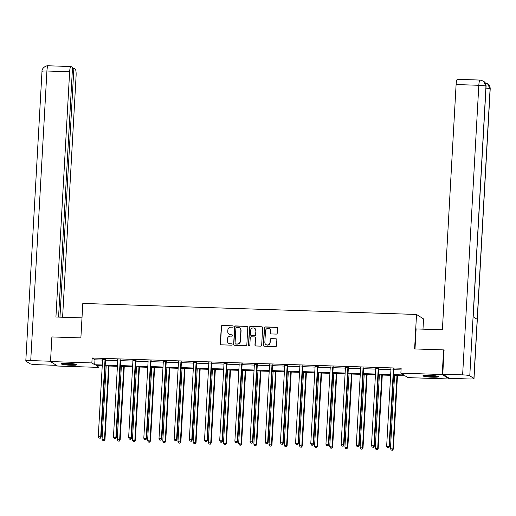 <?xml version="1.0" encoding="UTF-8"?>
<svg xmlns="http://www.w3.org/2000/svg" width="516" height="516" viewBox="0 0 516 516"><rect width="100%" height="100%" fill="white"/><g stroke="black" fill="none" stroke-linecap="round" stroke-linejoin="round"><path stroke-width="0.77" d="M233.09 326.525A0.684 0.664 -57.5 0 0 232.458 325.822L222.312 325.486A0.974 0.948 -57.5 0 0 221.306 326.422L220.332 343.824A0.974 0.948 -57.5 0 0 221.229 344.823L231.381 345.159A0.684 0.664 -57.5 0 0 231.781 343.908A0.684 0.664 -57.5 0 0 231.452 343.804L230.142 343.766A3.115 3.038 -57.5 0 1 227.259 340.566L227.337 339.122A3.115 3.038 -57.5 0 1 230.568 336.129L231.884 336.168A0.684 0.664 -57.5 0 0 232.284 334.916A0.684 0.664 -57.5 0 0 231.955 334.813L230.646 334.774A3.115 3.038 -57.5 0 1 227.762 331.575L227.84 330.13A3.115 3.038 -57.5 0 1 231.071 327.138L232.381 327.176A0.684 0.664 -57.5 0 0 233.09 326.525M232.877 325.996A0.684 0.664 -57.5 0 0 232.651 325.944L222.499 325.609A0.974 0.948 -57.5 0 0 221.493 326.544L220.519 343.946A0.974 0.948 -57.5 0 0 220.861 344.733M231.871 343.978A0.684 0.664 -57.5 0 0 231.645 343.927L230.142 343.766M232.374 334.987A0.684 0.664 -57.5 0 0 232.148 334.936L230.646 334.774M432.137 377.196A7.746 0.877 3.2 0 1 422.92 375.822A7.746 0.877 3.2 0 1 429.17 375.313A7.746 0.877 3.2 0 1 438.387 376.686A7.746 0.877 3.2 0 1 432.137 377.196M70.582 365.238A7.746 0.877 3.2 0 1 61.372 363.864A7.746 0.877 3.2 0 1 67.622 363.354A7.746 0.877 3.2 0 1 76.832 364.728A7.746 0.877 3.2 0 1 70.582 365.238M276.221 334.104A0.974 0.948 -57.5 0 0 277.234 333.168L277.505 328.286A0.974 0.948 -57.5 0 0 276.608 327.286L265.334 326.912A0.974 0.948 -57.5 0 0 264.327 327.847L263.353 345.249A0.974 0.948 -57.5 0 0 264.257 346.249L275.525 346.623A0.974 0.948 -57.5 0 0 276.531 345.688L276.866 339.786A0.974 0.948 -57.5 0 0 275.963 338.793L271.139 338.631A0.974 0.948 -57.5 0 0 270.132 339.567L269.965 342.489A2.606 2.541 -57.5 0 1 266.011 344.604A2.606 2.541 -57.5 0 1 264.856 342.321L265.495 330.866A2.606 2.541 -57.5 0 1 269.449 328.75A2.606 2.541 -57.5 0 1 270.61 331.033L270.5 332.943A0.974 0.948 -57.5 0 0 271.403 333.942L276.221 334.104M98.982 365.683L98.885 367.398L57.534 366.031L50.51 361.561L51.884 336.942L80.877 337.896L82.805 303.427L416.528 314.463L414.606 348.939L443.599 349.893L442.218 374.519L449.249 378.989L407.898 377.615L405.047 375.809L393.547 375.429M50.51 361.561L91.861 362.929L94.705 364.741L102.284 364.993M393.592 374.629L403.718 374.964L400.868 373.152L401.145 368.224L92.132 358.007L91.861 362.929M400.868 373.152L442.218 374.519M247.803 327.299A0.974 0.948 -57.5 0 0 246.906 326.305L235.638 325.931A0.974 0.948 -57.5 0 0 234.625 326.867L233.651 344.269A0.974 0.948 -57.5 0 0 234.554 345.268L245.822 345.636A0.974 0.948 -57.5 0 0 246.835 344.701L247.803 327.299M250.486 326.422L261.754 326.796A0.974 0.948 -57.5 0 1 262.657 327.789L261.683 345.198A0.974 0.948 -57.5 0 1 260.677 346.133L255.852 345.972A0.974 0.948 -57.5 0 1 254.949 344.972L255.343 337.916A0.974 0.948 -57.5 0 0 254.446 336.916L251.247 336.813A0.974 0.948 -57.5 0 0 250.234 337.748L249.821 345.094A0.684 0.664 -57.5 0 1 248.789 345.649A0.684 0.664 -57.5 0 1 248.486 345.049L249.48 327.357A0.974 0.948 -57.5 0 1 250.486 326.422L261.754 326.796M422.985 329.156L423.559 318.933L416.528 314.463M92.132 358.007L94.983 359.82L102.561 360.065M105.483 360.162L117.738 360.568M120.66 360.665L132.915 361.071M135.837 361.168L148.092 361.574M151.014 361.671L163.269 362.077M166.197 362.174L178.452 362.58M181.374 362.677L193.629 363.077M196.551 363.174L208.806 363.58M211.728 363.677L223.983 364.083M226.905 364.18L239.16 364.586M242.088 364.683L254.343 365.089M257.265 365.186L269.52 365.592M272.442 365.689L284.697 366.089M287.618 366.186L299.873 366.592M302.795 366.689L315.05 367.095M317.979 367.192L330.234 367.598M333.155 367.695L345.41 368.102M348.332 368.198L360.587 368.605M363.509 368.701L375.764 369.101M378.686 369.198L390.941 369.604M393.869 369.701L401.048 369.94M105.645 359.568L102.568 359.465M120.821 360.071L117.745 359.968M135.998 360.574L132.922 360.471M151.175 361.077L148.098 360.974M166.358 361.574L163.275 361.477M181.535 362.077L178.459 361.974M196.712 362.58L193.635 362.477M211.889 363.083L208.812 362.98M227.066 363.587L223.989 363.483M242.249 364.09L239.172 363.986M257.426 364.586L254.349 364.49M272.603 365.089L269.526 364.986M287.78 365.592L284.703 365.489M302.957 366.096L299.88 365.992M318.14 366.599L315.063 366.495M333.317 367.102L330.24 366.999M348.493 367.598L345.417 367.502M363.67 368.102L360.594 367.998M378.847 368.605L375.771 368.501M394.031 369.108L390.954 369.005M473.894 378.434L477.203 319.333L473.082 316.714L469.779 375.809L473.894 378.434A6.108 0.69 -176.8 0 1 474.01 378.576A6.108 0.69 -176.8 0 1 469.083 378.976L449.281 378.325L449.249 378.989M443.599 349.893L444.166 350.254M102.239 365.792L96.034 365.586L98.885 367.398M390.625 375.332L378.37 374.926M375.448 374.829L363.193 374.423M360.265 374.326L348.01 373.919M345.088 373.823L332.833 373.416M329.911 373.32L317.656 372.92M314.734 372.823L302.479 372.417M299.557 372.32L287.302 371.913M284.374 371.817L272.119 371.41M269.197 371.314L256.942 370.907M254.02 370.81L241.765 370.404M238.844 370.307L226.589 369.908M223.667 369.811L211.412 369.404M208.483 369.308L196.228 368.901M193.306 368.805L181.052 368.398M178.13 368.301L165.875 367.895M162.953 367.798L150.698 367.392M147.776 367.295L135.521 366.895M132.593 366.799L120.338 366.392M117.416 366.296L105.161 365.889M105.206 365.089L117.461 365.496M120.383 365.592L132.638 365.999M135.56 366.096L147.815 366.495M150.743 366.592L162.998 366.999M165.92 367.095L178.175 367.502M181.097 367.598L193.352 368.005M196.274 368.102L208.529 368.508M211.45 368.605L223.705 369.011M226.634 369.108L238.889 369.508M241.81 369.604L254.065 370.011M256.987 370.107L269.242 370.514M272.164 370.611L284.419 371.017M287.341 371.114L299.596 371.52M302.524 371.617L314.779 372.023M317.701 372.12L329.956 372.52M332.878 372.617L345.133 373.023M348.055 373.12L360.31 373.526M363.232 373.623L375.493 374.029M378.415 374.126L390.67 374.532M94.983 359.82L94.705 364.741M229.239 334.368A3.115 3.038 -57.5 0 0 230.833 334.89M228.736 343.359A3.115 3.038 -57.5 0 0 230.33 343.882M247.467 326.512A0.974 0.948 -57.5 0 0 247.093 326.422L235.825 326.048A0.974 0.948 -57.5 0 0 234.819 326.983L233.845 344.385A0.974 0.948 -57.5 0 0 234.187 345.178M236.612 327.318A0.684 0.664 -57.5 0 0 235.902 327.97L235.051 343.25A0.684 0.664 -57.5 0 0 235.683 343.946L237.063 343.991A3.115 3.038 -57.5 0 0 240.295 340.999L240.875 330.556A3.115 3.038 -57.5 0 0 237.992 327.363L236.612 327.318M235.451 343.901A0.684 0.664 -57.5 0 0 235.87 344.069L235.683 343.946M239.592 327.886A3.115 3.038 -57.5 0 1 241.069 330.679L240.482 341.121A3.115 3.038 -57.5 0 1 237.257 344.114L235.87 344.069M262.315 327.002A0.974 0.948 -57.5 0 0 261.947 326.912M255.001 337.129A0.974 0.948 -57.5 0 1 255.536 338.038L255.143 345.094A0.974 0.948 -57.5 0 0 255.478 345.881M250.673 326.544A0.974 0.948 -57.5 0 0 249.667 327.479L248.68 345.172A0.684 0.664 -57.5 0 0 248.893 345.701M255.755 330.588A2.606 2.541 -57.5 0 0 254.601 328.305A2.606 2.541 -57.5 0 0 250.647 330.421L250.421 334.458A0.974 0.948 -57.5 0 0 251.318 335.458L254.517 335.561A0.974 0.948 -57.5 0 0 255.53 334.626L255.942 330.711A2.606 2.541 -57.5 0 0 254.691 328.37M250.95 335.368A0.974 0.948 -57.5 0 0 251.511 335.574L251.318 335.458M255.942 330.711L255.717 334.749A0.974 0.948 -57.5 0 1 254.71 335.684L251.511 335.574M269.546 328.815A2.606 2.541 -57.5 0 1 270.797 331.156L270.694 333.065A0.974 0.948 -57.5 0 0 271.029 333.852M266.108 344.662A2.606 2.541 -57.5 0 0 270.158 342.611L269.965 342.489M276.524 338.999A0.974 0.948 -57.5 0 0 276.15 338.909L271.332 338.754A0.974 0.948 -57.5 0 0 270.32 339.689L270.158 342.611M277.163 327.492A0.974 0.948 -57.5 0 0 276.795 327.408L265.527 327.034A0.974 0.948 -57.5 0 0 264.514 327.97L263.547 345.372A0.974 0.948 -57.5 0 0 263.882 346.159M106.167 365.921L102.071 439.129L104.98 439.516L109.089 366.018M103.845 440.561L102.871 440.529L104.032 440.683L104.503 439.213L108.599 366.005M102.871 440.529L102.071 439.129M104.98 439.516L104.032 440.683M105.167 359.265L105.103 359.407A0.993 0.968 -57.5 0 0 105.012 359.775L100.704 436.8L98.272 436.717L102.581 359.697A0.993 0.968 -57.5 0 0 102.529 359.323L102.478 359.175M105.774 359.284L105.58 359.71A0.993 0.968 -57.5 0 0 105.483 360.078L101.181 437.097L100.704 436.8L100.046 438.142L99.072 438.11L100.046 438.142M100.239 438.265L101.181 437.097M98.272 436.717L99.072 438.11M75.375 364.128A6.702 0.755 3.2 0 1 73.536 364.322A6.702 0.755 3.2 0 1 62.888 363.432M65.132 363.322A6.205 0.703 -176.8 0 0 73.156 363.774M62.249 363.509A7.695 0.871 -176.8 0 0 74.188 364.444A7.695 0.871 -176.8 0 0 76 364.277M436.923 376.087A6.702 0.755 3.2 0 1 435.091 376.28A6.702 0.755 3.2 0 1 424.442 375.39M426.687 375.28A6.205 0.703 -176.8 0 0 434.704 375.732M423.804 375.467A7.695 0.871 -176.8 0 0 435.743 376.403A7.695 0.871 -176.8 0 0 437.549 376.235M81.999 317.875L55.928 317.017L69.634 71.763L46.917 71.014L30.728 360.587L50.523 361.239M62.597 317.237L76.091 75.871A5.96 1.167 91.9 0 0 75.284 69.234L73.872 68.338L59.959 317.147M30.728 360.587A6.108 0.69 -176.8 0 0 25.8 360.987A6.108 0.69 -176.8 0 0 25.91 361.129L30.031 363.754A6.108 0.69 -176.8 0 0 37.184 364.689L56.431 365.328M58.566 317.101L72.524 67.48L71.105 66.577A5.96 1.167 91.9 0 0 70.976 66.532A5.96 1.167 91.9 0 0 69.634 71.763M72.479 68.286L73.872 68.338M414.993 348.951L416.115 328.931L442.386 329.795L456.099 84.547A5.96 1.167 -88.1 0 1 457.434 79.316L480.151 80.07A5.96 1.167 -88.1 0 0 478.816 85.295L456.099 84.547M469.779 375.809A6.108 0.69 -176.8 0 0 462.626 374.874L442.825 374.216L449.281 378.325M442.825 374.216L443.883 350.074M473.185 316.785L486.072 86.372A6.108 0.69 -176.8 0 0 485.969 86.236L483.492 81.128L480.151 80.07M485.975 88.107A6.108 0.69 -176.8 0 1 490.084 88.855L487.53 83.689L485.098 82.766M121.344 366.425L117.248 439.632L120.157 440.019L124.266 366.521M119.022 441.064L118.048 441.032L119.215 441.18L119.68 439.716L123.776 366.502M118.048 441.032L117.248 439.632M120.157 440.019L119.215 441.18M136.521 366.928L132.425 440.135L135.334 440.516L139.443 367.024M134.199 441.561L133.225 441.528L134.392 441.683L134.857 440.219L138.952 367.005M133.225 441.528L132.425 440.135M135.334 440.516L134.392 441.683M120.344 359.768L120.28 359.91A0.993 0.968 -57.5 0 0 120.189 360.278L115.881 437.297L113.449 437.22L117.758 360.194A0.993 0.968 -57.5 0 0 117.706 359.826L117.661 359.678M120.95 359.787L120.757 360.213A0.993 0.968 -57.5 0 0 120.667 360.581L116.358 437.6L115.881 437.297L115.223 438.645L114.249 438.613L115.223 438.645M115.416 438.768L116.358 437.6M113.449 437.22L114.249 438.613M135.527 360.271L135.456 360.413A0.993 0.968 -57.5 0 0 135.366 360.781L131.064 437.8L128.632 437.723L132.935 360.697A0.993 0.968 -57.5 0 0 132.883 360.329L132.838 360.181M136.127 360.291L135.934 360.716A0.993 0.968 -57.5 0 0 135.843 361.077L131.535 438.103L131.064 437.8L130.4 439.148L129.432 439.116L130.4 439.148M130.593 439.271L131.535 438.103M128.632 437.723L129.432 439.116M151.698 367.431L147.608 440.638L150.511 441.019L154.619 367.527M149.382 442.064L148.408 442.031L149.569 442.186L150.04 440.716L154.129 367.508M148.408 442.031L147.608 440.638M150.511 441.019L149.569 442.186M166.874 367.927L162.785 441.141L165.688 441.522L169.803 368.024M164.559 442.567L163.585 442.535L164.746 442.689L165.217 441.219L169.306 368.011M163.585 442.535L162.785 441.141M165.688 441.522L164.746 442.689M182.058 368.43L177.962 441.644L180.871 442.025L184.98 368.527M179.736 443.07L178.762 443.038L179.923 443.192L180.394 441.722L184.489 368.514M178.762 443.038L177.962 441.644M180.871 442.025L179.923 443.192M150.704 360.774L150.64 360.916A0.993 0.968 -57.5 0 0 150.543 361.277L146.241 438.303L143.809 438.226L148.111 361.2A0.993 0.968 -57.5 0 0 148.066 360.832L148.015 360.684M151.304 360.794L151.111 361.219A0.993 0.968 -57.5 0 0 151.02 361.581L146.712 438.606L146.241 438.303L145.583 439.651L144.609 439.619L145.583 439.651M145.77 439.774L146.712 438.606M143.809 438.226L144.609 439.619M165.881 361.277L165.817 361.419A0.993 0.968 -57.5 0 0 165.726 361.781L161.418 438.806L158.986 438.723L163.295 361.703A0.993 0.968 -57.5 0 0 163.243 361.329L163.191 361.187M166.487 361.297L166.287 361.716A0.993 0.968 -57.5 0 0 166.197 362.084L161.895 439.11L161.418 438.806L160.76 440.154L159.786 440.122L160.76 440.154M160.947 440.271L161.895 439.11M158.986 438.723L159.786 440.122M181.058 361.774L180.993 361.922A0.993 0.968 -57.5 0 0 180.903 362.284L176.595 439.31L174.163 439.226L178.471 362.206A0.993 0.968 -57.5 0 0 178.42 361.832L178.368 361.69M181.664 361.8L181.471 362.219A0.993 0.968 -57.5 0 0 181.374 362.587L177.072 439.613L176.595 439.31L175.937 440.658L174.963 440.625L175.937 440.658M176.13 440.774L177.072 439.613M174.163 439.226L174.963 440.625M197.235 368.934L193.139 442.141L196.048 442.528L200.156 369.03M194.913 443.573L193.939 443.541L195.106 443.689L195.57 442.225L199.666 369.017M193.939 443.541L193.139 442.141M196.048 442.528L195.106 443.689M196.235 362.277L196.17 362.419A0.993 0.968 -57.5 0 0 196.08 362.787L191.771 439.813L189.34 439.729L193.648 362.709A0.993 0.968 -57.5 0 0 193.597 362.335L193.552 362.187M196.841 362.297L196.648 362.722A0.993 0.968 -57.5 0 0 196.557 363.09L192.249 440.109L191.771 439.813L191.114 441.154L190.14 441.122L191.114 441.154M191.307 441.277L192.249 440.109M189.34 439.729L190.14 441.122M212.411 369.437L208.316 442.644L211.225 443.031L215.333 369.533M210.089 444.076L209.115 444.044L210.283 444.192L210.747 442.728L214.843 369.514M209.115 444.044L208.316 442.644M211.225 443.031L210.283 444.192M211.418 362.78L211.347 362.922A0.993 0.968 -57.5 0 0 211.257 363.29L206.955 440.309L204.523 440.232L208.825 363.206A0.993 0.968 -57.5 0 0 208.774 362.838L208.728 362.69M212.018 362.8L211.824 363.225A0.993 0.968 -57.5 0 0 211.734 363.593L207.426 440.612L206.955 440.309L206.297 441.657L205.323 441.625L206.297 441.657M206.484 441.78L207.426 440.612M204.523 440.232L205.323 441.625M227.588 369.94L223.499 443.147L226.401 443.528L230.51 370.037M225.273 444.573L224.299 444.54L225.46 444.695L225.931 443.231L230.02 370.017M224.299 444.54L223.499 443.147M226.401 443.528L225.46 444.695M226.595 363.283L226.53 363.425A0.993 0.968 -57.5 0 0 226.44 363.793L222.132 440.812L219.7 440.735L224.002 363.709A0.993 0.968 -57.5 0 0 223.957 363.341L223.905 363.193M227.195 363.303L227.001 363.728A0.993 0.968 -57.5 0 0 226.911 364.09L222.602 441.115L222.132 440.812L221.474 442.16L220.5 442.128L221.474 442.16M221.661 442.283L222.602 441.115M219.7 440.735L220.5 442.128M242.765 370.443L238.676 443.65L241.578 444.031L245.693 370.54M240.45 445.076L239.476 445.044L240.637 445.198L241.107 443.728L245.197 370.52M239.476 445.044L238.676 443.65M241.578 444.031L240.637 445.198M241.772 363.786L241.707 363.928A0.993 0.968 -57.5 0 0 241.617 364.29L237.308 441.315L234.877 441.238L239.185 364.212A0.993 0.968 -57.5 0 0 239.134 363.845L239.082 363.696M242.378 363.806L242.178 364.232A0.993 0.968 -57.5 0 0 242.088 364.593L237.786 441.619L237.308 441.315L236.65 442.663L235.677 442.631L236.65 442.663M236.838 442.786L237.786 441.619M234.877 441.238L235.677 442.631M257.948 370.94L253.853 444.153L256.762 444.534L260.87 371.036M255.626 445.579L254.652 445.547L255.813 445.701L256.284 444.231L260.38 371.023M254.652 445.547L253.853 444.153M256.762 444.534L255.813 445.701M256.949 364.29L256.884 364.431A0.993 0.968 -57.5 0 0 256.794 364.793L252.485 441.819L250.054 441.735L254.362 364.715A0.993 0.968 -57.5 0 0 254.311 364.341L254.259 364.199M257.555 364.309L257.361 364.728A0.993 0.968 -57.5 0 0 257.271 365.096L252.963 442.122L252.485 441.819L251.827 443.167L250.853 443.134L251.827 443.167M252.021 443.283L252.963 442.122M250.054 441.735L250.853 443.134M273.125 371.443L269.03 444.657L271.938 445.037L276.047 371.539M270.803 446.082L269.829 446.05L270.997 446.205L271.461 444.734L275.557 371.526M269.829 446.05L269.03 444.657M271.938 445.037L270.997 446.205M272.125 364.786L272.061 364.928A0.993 0.968 -57.5 0 0 271.971 365.296L267.662 442.322L265.23 442.238L269.539 365.218A0.993 0.968 -57.5 0 0 269.487 364.844L269.442 364.702M272.732 364.806L272.538 365.231A0.993 0.968 -57.5 0 0 272.448 365.599L268.139 442.618L267.662 442.322L267.004 443.67L266.03 443.637L267.004 443.67M267.198 443.786L268.139 442.618M265.23 442.238L266.03 443.637M288.302 371.946L284.206 445.153L287.115 445.54L291.224 372.042M285.98 446.585L285.006 446.553L286.174 446.701L286.638 445.237L290.734 372.023M285.006 446.553L284.206 445.153M287.115 445.54L286.174 446.701M287.309 365.289L287.238 365.431A0.993 0.968 -57.5 0 0 287.148 365.799L282.845 442.825L280.414 442.741L284.716 365.715A0.993 0.968 -57.5 0 0 284.664 365.347L284.619 365.199M287.909 365.309L287.715 365.734A0.993 0.968 -57.5 0 0 287.625 366.102L283.316 443.121L282.845 442.825L282.188 444.166L281.214 444.134L282.188 444.166M282.375 444.289L283.316 443.121M280.414 442.741L281.214 444.134M303.479 372.449L299.39 445.656L302.292 446.043L306.401 372.546M301.163 447.088L300.189 447.056L301.35 447.204L301.821 445.74L305.911 372.526M300.189 447.056L299.39 445.656M302.292 446.043L301.35 447.204M302.486 365.792L302.421 365.934A0.993 0.968 -57.5 0 0 302.331 366.302L298.022 443.321L295.591 443.244L299.893 366.218A0.993 0.968 -57.5 0 0 299.848 365.85L299.796 365.702M303.085 365.812L302.892 366.237A0.993 0.968 -57.5 0 0 302.802 366.605L298.493 443.625L298.022 443.321L297.364 444.669L296.39 444.637L297.364 444.669M297.551 444.792L298.493 443.625M295.591 443.244L296.39 444.637M318.656 372.952L314.567 446.159L317.475 446.54L321.584 373.049M316.34 447.585L315.366 447.553L316.527 447.707L316.998 446.243L321.087 373.029M315.366 447.553L314.567 446.159M317.475 446.54L316.527 447.707M317.663 366.296L317.598 366.437A0.993 0.968 -57.5 0 0 317.508 366.805L313.199 443.825L310.767 443.747L315.076 366.721A0.993 0.968 -57.5 0 0 315.024 366.354L314.973 366.205M318.269 366.315L318.069 366.741A0.993 0.968 -57.5 0 0 317.979 367.102L313.676 444.128L313.199 443.825L312.541 445.173L311.567 445.14L312.541 445.173M312.728 445.295L313.676 444.128M310.767 443.747L311.567 445.14M333.839 373.455L329.743 446.663L332.652 447.043L336.761 373.552M331.517 448.088L330.543 448.056L331.704 448.211L332.175 446.74L336.271 373.532M330.543 448.056L329.743 446.663M332.652 447.043L331.704 448.211M332.839 366.799L332.775 366.94A0.993 0.968 -57.5 0 0 332.685 367.302L328.376 444.328L325.944 444.25L330.253 367.224A0.993 0.968 -57.5 0 0 330.201 366.857L330.15 366.708M333.446 366.818L333.252 367.244A0.993 0.968 -57.5 0 0 333.162 367.605L328.853 444.631L328.376 444.328L327.718 445.676L326.744 445.643L327.718 445.676M327.912 445.798L328.853 444.631M325.944 444.25L326.744 445.643M349.016 373.952L344.92 447.166L347.829 447.546L351.938 374.048M346.694 448.591L345.72 448.559L346.887 448.714L347.352 447.243L351.448 374.036M345.72 448.559L344.92 447.166M347.829 447.546L346.887 448.714M348.016 367.302L347.952 367.444A0.993 0.968 -57.5 0 0 347.861 367.805L343.559 444.831L341.121 444.747L345.43 367.727A0.993 0.968 -57.5 0 0 345.378 367.353L345.333 367.211M348.623 367.321L348.429 367.74A0.993 0.968 -57.5 0 0 348.339 368.108L344.03 445.134L343.559 444.831L342.895 446.179L341.927 446.147L342.895 446.179M343.088 446.295L344.03 445.134M341.121 444.747L341.927 446.147M364.193 374.455L360.097 447.669L363.006 448.049L367.115 374.552M361.871 449.094L360.903 449.062L362.064 449.217L362.535 447.746L366.624 374.539M360.903 449.062L360.097 447.669M363.006 448.049L362.064 449.217M363.2 367.798L363.129 367.94A0.993 0.968 -57.5 0 0 363.038 368.308L358.736 445.334L356.304 445.25L360.607 368.231A0.993 0.968 -57.5 0 0 360.561 367.856L360.51 367.715M363.799 367.818L363.606 368.243A0.993 0.968 -57.5 0 0 363.516 368.611L359.207 445.63L358.736 445.334L358.078 446.675L357.104 446.65L358.078 446.675M358.265 446.798L359.207 445.63M356.304 445.25L357.104 446.65M379.37 374.958L375.28 448.165L378.183 448.552L382.292 375.055M377.054 449.597L376.08 449.565L377.241 449.713L377.712 448.249L381.801 375.035M376.08 449.565L375.28 448.165M378.183 448.552L377.241 449.713M378.376 368.301L378.312 368.443A0.993 0.968 -57.5 0 0 378.222 368.811L373.913 445.837L371.481 445.753L375.783 368.727A0.993 0.968 -57.5 0 0 375.738 368.36L375.687 368.211M378.976 368.321L378.783 368.747A0.993 0.968 -57.5 0 0 378.692 369.114L374.39 446.134L373.913 445.837L373.255 447.178L372.281 447.146L373.255 447.178M373.442 447.301L374.39 446.134M371.481 445.753L372.281 447.146M394.547 375.461L390.457 448.668L393.366 449.055L397.475 375.558M392.231 450.1L391.257 450.068L392.418 450.216L392.889 448.752L396.985 375.538M391.257 450.068L390.457 448.668M393.366 449.055L392.418 450.216M393.553 368.805L393.489 368.946A0.993 0.968 -57.5 0 0 393.398 369.314L389.09 446.334L386.658 446.256L390.967 369.23A0.993 0.968 -57.5 0 0 390.915 368.863L390.864 368.714M394.16 368.824L393.96 369.25A0.993 0.968 -57.5 0 0 393.869 369.617L389.567 446.637L389.09 446.334L388.432 447.682L387.458 447.649L388.432 447.682M388.619 447.804L389.567 446.637M386.658 446.256L387.458 447.649M105.103 359.407L105.58 359.71M105.012 359.775L105.483 360.078M70.976 66.532L48.252 65.784A5.96 1.167 -88.1 0 0 46.917 71.014A6.108 0.69 -176.8 0 0 41.989 71.414L25.8 360.987M462.626 374.874L478.816 85.295A6.108 0.69 -176.8 0 1 485.969 86.236L473.082 316.714M474.01 378.576L490.2 88.997A6.108 0.69 -176.8 0 0 490.09 88.855L477.203 319.333M120.28 359.91L120.757 360.213M120.189 360.278L120.667 360.581M135.456 360.413L135.934 360.716M135.366 360.781L135.843 361.077M150.64 360.916L151.111 361.219M150.543 361.277L151.02 361.581M165.817 361.419L166.287 361.716M165.726 361.781L166.197 362.084M180.993 361.922L181.471 362.219M180.903 362.284L181.374 362.587M196.17 362.419L196.648 362.722M196.08 362.787L196.557 363.09M211.347 362.922L211.824 363.225M211.257 363.29L211.734 363.593M226.53 363.425L227.001 363.728M226.44 363.793L226.911 364.09M241.707 363.928L242.178 364.232M241.617 364.29L242.088 364.593M256.884 364.431L257.361 364.728M256.794 364.793L257.271 365.096M272.061 364.928L272.538 365.231M271.971 365.296L272.448 365.599M287.238 365.431L287.715 365.734M287.148 365.799L287.625 366.102M302.421 365.934L302.892 366.237M302.331 366.302L302.802 366.605M317.598 366.437L318.069 366.741M317.508 366.805L317.979 367.102M332.775 366.94L333.252 367.244M332.685 367.302L333.162 367.605M347.952 367.444L348.429 367.74M347.861 367.805L348.339 368.108M363.129 367.94L363.606 368.243M363.038 368.308L363.516 368.611M378.312 368.443L378.783 368.747M378.222 368.811L378.692 369.114M393.489 368.946L393.96 369.25M393.398 369.314L393.869 369.617M48.252 65.784C46.627 65.261 41.648 67.848 41.989 71.414M483.492 81.128C485.259 82.418 486.117 84.166 486.072 86.372M487.53 83.689C489.355 84.979 490.245 86.746 490.2 88.997"/></g></svg>
